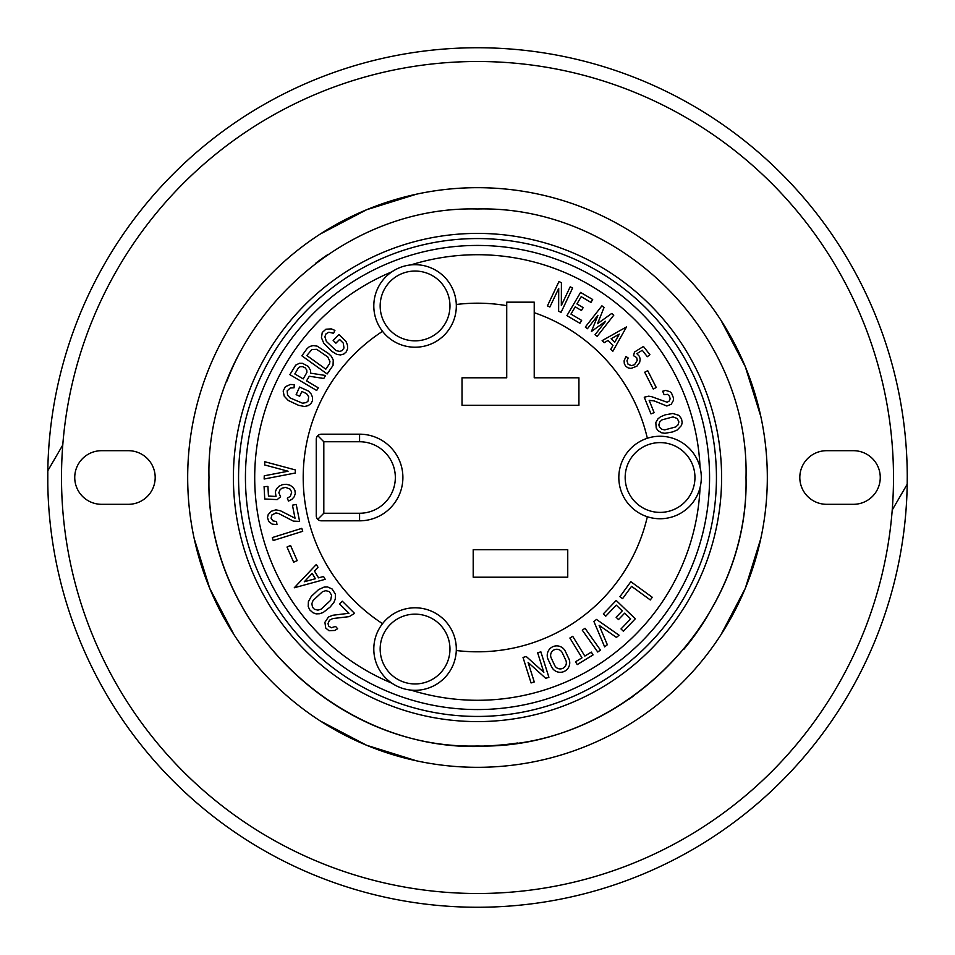 <?xml version="1.0" encoding="UTF-8"?>
<svg xmlns="http://www.w3.org/2000/svg" width="955" height="955" viewBox="0 0 955 955"><rect width="100%" height="100%" fill="white"/><g stroke="black" fill="none" stroke-linecap="round" stroke-linejoin="round"><path stroke-width="1.43" d="M477.5 238.559A238.941 238.941 0 0 1 716.441 477.5A238.941 238.941 0 0 1 477.5 716.441A238.941 238.941 0 0 1 238.559 477.5A238.941 238.941 0 0 1 477.5 238.559A238.941 238.941 0 0 0 238.559 477.5A238.941 238.941 0 0 0 477.5 716.441A238.941 238.941 0 0 1 238.559 477.5A238.941 238.941 0 0 1 477.5 238.559M746.01 477.5C749.711 334.023 620.977 205.289 477.5 208.99C334.023 205.289 205.289 334.023 208.99 477.5C205.289 620.977 334.023 749.711 477.5 746.01C620.977 749.711 749.711 620.977 746.01 477.5C749.711 334.023 620.977 205.289 477.5 208.99C334.035 205.289 205.289 334.023 208.99 477.5C204.633 628.76 348.109 761.398 498.57 745.175C634.204 737.618 749.102 613.325 746.01 477.5M62.767 445.018L47.798 470.755L47.798 484.245L47.75 477.5A429.75 429.75 0 0 0 695.801 847.682A429.75 429.75 0 0 0 690.656 104.334A429.75 429.75 0 0 0 47.75 477.5A429.75 429.75 0 0 0 695.801 847.682A429.75 429.75 0 0 0 907.25 477.5L907.202 484.245L892.233 509.982M382.537 623.663A41.256 41.256 0 0 1 456.287 650.51A41.256 41.256 0 0 1 391.872 683.171A222.778 222.778 0 0 1 391.872 271.829A41.256 41.256 0 0 1 456.323 305.946A41.256 41.256 0 0 1 382.537 331.337A41.256 41.256 0 0 1 410.901 264.905A222.778 222.778 0 0 1 700.051 467.377A41.256 41.256 0 0 1 700.051 487.623A222.778 222.778 0 0 1 410.901 690.095A41.256 41.256 0 0 1 382.537 623.663A174.311 174.311 0 0 1 382.537 331.337M415.067 683.947A34.893 34.893 0 0 0 449.96 649.054A34.893 34.893 0 0 0 415.067 614.149A34.893 34.893 0 0 0 380.162 649.054A34.893 34.893 0 0 0 415.067 683.947M551.608 666.841A9.526 9.526 0 0 0 560.227 672.308A9.526 9.526 0 0 0 568.846 658.735L565.36 651.346A9.514 9.514 0 0 0 556.753 645.878A9.514 9.514 0 0 0 548.134 659.451L551.608 666.841M554.688 665.396A6.124 6.124 0 0 0 560.227 668.906A6.124 6.124 0 0 0 565.766 660.18L562.292 652.79A6.124 6.124 0 0 0 556.753 649.269A6.124 6.124 0 0 0 551.214 657.995L554.688 665.396M721.598 477.5A244.098 244.098 0 0 0 477.5 233.402A244.098 244.098 0 0 0 233.402 477.5A244.098 244.098 0 0 0 477.5 721.598A244.098 244.098 0 0 0 721.598 477.5M327.911 254.519A268.51 268.51 0 0 0 315.866 263.091M239.192 353.78A268.51 268.51 0 0 0 226.789 381.367M456.287 304.49A174.311 174.311 0 0 1 506.723 305.66L506.723 377.798L462.029 377.798L462.029 405.302L578.921 405.302L578.921 377.798L534.227 377.798L534.227 302.162L506.723 302.162L506.723 305.66M700.051 487.623A41.256 41.256 0 0 1 647.335 516.739A174.311 174.311 0 0 1 456.287 650.51M317.764 519.305L323.817 513.253L359.581 513.253A35.753 35.753 0 0 0 395.334 477.5A35.753 35.753 0 0 0 359.581 441.747L323.817 441.747L317.764 435.695M415.067 340.851A34.893 34.893 0 0 0 449.96 305.946A34.893 34.893 0 0 0 415.067 271.053A34.893 34.893 0 0 0 380.162 305.946A34.893 34.893 0 0 0 415.067 340.851M660.06 512.393A34.893 34.893 0 0 0 694.953 477.5A34.893 34.893 0 0 0 660.06 442.607A34.893 34.893 0 0 0 625.167 477.5A34.893 34.893 0 0 0 660.06 512.393M647.335 516.739A41.256 41.256 0 0 1 647.335 438.261A41.256 41.256 0 0 1 700.051 467.377M359.581 434.179L321.417 434.179A5.157 5.157 0 0 0 316.26 439.336L316.26 515.664A5.157 5.157 0 0 0 321.417 520.821L359.581 520.821A43.321 43.321 0 0 0 402.891 477.5A43.321 43.321 0 0 0 359.581 434.179L359.581 441.747M826.624 504.312A26.812 26.812 0 0 1 799.813 477.5A26.812 26.812 0 0 1 826.624 450.688L853.448 450.688A26.812 26.812 0 0 1 880.259 477.5A26.812 26.812 0 0 1 853.448 504.312L826.624 504.312M101.552 450.688A26.812 26.812 0 0 0 74.741 477.5A26.812 26.812 0 0 0 101.552 504.312L128.376 504.312A26.812 26.812 0 0 0 155.188 477.5A26.812 26.812 0 0 0 128.376 450.688L101.552 450.688M484.066 745.927A268.51 268.51 0 0 0 517.503 743.014M629.011 699.179A268.51 268.51 0 0 0 633.69 695.909M683.708 649.472A268.51 268.51 0 0 0 707.762 615.617M335.277 599.119L333.796 602.593L330.132 607.058L323.172 612.501L319.615 613.731L316.093 613.874L312.882 612.68L309.73 609.863L308.226 606.568L308.393 601.698L311.282 596.386L318.564 589.605L324.055 587.098L327.589 586.943L332.113 588.996L335.444 594.261L335.277 599.119M657.983 430.657L656.228 428.007L655.81 422.564L657.947 418.863L660.514 416.798L665.193 414.84L672.821 413.491L678.862 415.341L681.524 418.791L682.157 422.444L681.56 425.381L677.238 430.013L672.559 431.958L664.943 433.307L661.672 432.794L657.983 430.657M649.173 400.348L654.127 412.62L650.988 413.897L644.243 397.208L648.588 396.194L651.298 396.564L667.151 402.246L669.216 401.04L670.159 398.82L669.455 396.182L667.617 394.355L664.095 394.69L662.698 391.228L665.659 390.392L669.825 391.646L671.532 393.15L673.562 398.187L673.382 400.455L671.246 404.24L666.841 406.018L654.151 400.897L649.173 400.348M590.966 302.413L581.201 296.671L576.927 303.941L583.159 307.606L581.452 310.506L575.22 306.842L570.959 314.1L581.643 320.391L579.936 323.291L566.924 315.639L580.58 292.409L592.673 299.512L590.966 302.413M611.689 313.479L613.802 315.138L597.185 336.363L595.061 334.704L605.589 321.274L591.432 331.481L597.937 315.293L587.421 328.723L585.296 327.064L601.925 305.827L604.038 307.498L597.532 323.685L611.689 313.479M570.183 286.834L572.618 287.992L561.074 312.345L558.627 311.235L558.711 288.374L549.865 307.033L547.43 305.875L558.973 281.522L561.409 282.716L561.337 305.493L570.183 286.834M614.698 342.32L619.306 334.131L611.116 338.738L614.698 342.32M626.516 326.908L612.812 351.321L610.794 349.303L612.991 345.376L608.06 340.458L604.169 342.69L602.128 340.649L626.516 326.908M642.273 350.27L636.842 353.672L639.492 356.466L640.184 359.259L639.695 362.267L636.901 366.183L630.992 368.427L628.056 367.866L625.716 366.219L624.331 363.76L624.104 360.823L625.955 356.513L628.163 357.982L626.958 360.823L628.092 364.321L631.625 365.646L634.598 364.655L637.295 360.333L636.651 357.588L633.499 355.666L634.514 352.037L643.431 346.45L649.889 354.687L647.311 356.704L642.273 350.27M656.252 387.503L653.256 389.019L644.709 372.211L647.705 370.683L656.252 387.503M354.556 613.373L349.22 616.632L332.782 618.553L329.511 620.189L328.007 623.52L328.592 625.991L331.313 627.781L335.539 626.396L337.604 628.7L334.907 630.455L328.974 630.694L325.715 628.032L324.915 622.278L328.448 617.026L332.806 615.259L348.981 613.277L339.55 603.93L342.272 601.184L354.556 613.373M317.848 610.15L321.119 609.183L330.633 600.313L331.624 595.204L329.32 591.611L325.834 590.679L322.551 591.646L313.037 600.516L311.843 603.715L312.536 607.261L314.362 609.218L317.848 610.15M264.738 498.976L277.153 499.62L280.591 496.791L278.848 492.792L280.09 489.7L281.964 488.196L285.629 487.36L290.117 489.139L291.693 492.076L290.416 496.242L287.336 498.164L288.47 501.089L291.836 499.393L294.224 496.743L295.298 493.532L294.88 490.213L293.054 487.313L290.057 485.236L286.369 484.292L282.513 484.639L279.075 486.214L276.568 488.781L275.338 491.956L276.019 496.457L268.451 496.063L267.937 486.429L264.081 486.632L264.738 498.976M292.445 505.183L296.229 504.431L299.595 521.394L293.352 521.12L278.645 513.515L275.971 512.931L271.912 514.948L271.065 518.171L272.963 520.881L276.544 521.561L276.974 524.617L272.235 524.14L268.701 521.454L267.484 517.419L268.2 514.614L271.304 511.247L275.9 509.827L280.507 510.794L295.023 518.195L292.445 505.183M264.141 479.016L264.26 475.805L288.076 471.221L264.642 464.942L264.762 461.731L295.382 469.932L295.274 473.023L264.141 479.016M273.226 540.518L272.306 537.57L301.792 528.354L302.711 531.302L273.226 540.518M293.651 562.185L287.013 547.036L290.547 545.484L297.184 560.633L293.651 562.185M288.243 400.455L298.545 405.314L304.478 406.496L308.131 405.66L310.936 403.643L312.476 400.73L312.548 397.34L311.139 393.961L308.441 391.061L299.584 387.038L296.134 394.642L299.679 396.253L301.84 391.478L306.579 393.639L308.704 396.814L308.011 401.148L306.233 402.592L302.484 403.201L290.177 397.972L287.586 395.215L287.169 390.882L290.332 387.993L294.056 387.802L294.271 384.626L290.32 384.495L285.45 386.68L283.169 391.025L284.208 396.158L288.243 400.455M323.721 343.108L331.695 351.261L336.829 354.424L340.553 354.926L343.884 354.007L346.343 351.822L347.596 348.671L347.453 345.006L345.937 341.353L339.037 334.489L333.152 340.41L335.909 343.155L339.598 339.443L343.287 343.12L343.979 348.002L342.009 350.652L339.837 351.392L336.112 350.652L326.395 341.46L324.879 336.781L326.061 333.761L328.878 332.233L333.582 333.283L334.907 330.382L331.242 328.878L325.906 329.224L322.253 332.495L321.441 337.676L323.721 343.108M329.929 361.408L327.696 356.872L316.642 349.327L311.796 349.566L306.842 355.546L325.798 369.179L329.594 363.664L329.929 361.408M301.864 355.809L327.135 373.978L333.044 365.395L333.235 360.035L331.469 356.43L328.46 353.457L317.108 346.116L313.144 345.591L309.575 346.51L306.949 348.73L301.864 355.809M659.786 421.847L658.855 424.868L659.463 427.136L661.779 429.296L664.716 429.893L675.722 426.945L677.966 424.951L678.898 421.931L677.298 418.541L673.036 416.905L662.03 419.854L659.786 421.847M298.223 368.188L300.037 366.744L302.64 366.625L305.17 367.866L306.77 370.051L306.901 372.438L303.201 378.896L294.82 373.954L298.223 368.188M323.781 378.478L325.548 375.482L310.662 373.178L310.53 370.385L308.214 366.386L302.496 363.33L299.404 363.282L295.68 365.156L289.89 374.658L316.69 390.488L318.266 387.814L306.543 380.878L309.289 376.234L323.781 378.478M582.001 657.804L575.507 661.779L577.238 664.596L593.043 654.915L591.312 652.098L584.83 656.073L572.714 636.305L569.884 638.047L582.001 657.804M545.723 678.325L528.091 662.424L534.263 681.942L531.076 682.944L523.018 657.47L526.205 656.467L543.837 672.344L537.665 652.826L540.852 651.823L548.91 677.31L545.723 678.325M616.405 637.403L599.119 625.31L607.332 644.732L604.658 646.893L593.914 621.514L596.493 619.437L619.079 635.23L616.405 637.403M650.307 599.955L631.565 586.322L622.6 598.642L619.926 596.684L630.837 581.691L652.253 597.281L650.307 599.955M597.735 652.014L582.299 630.193L585.021 628.271L600.468 650.08L597.735 652.014M623.4 631.231L621.013 628.939L630.634 618.9L624.654 613.17L618.518 619.568L616.13 617.288L622.266 610.878L616.285 605.148L605.757 616.154L603.369 613.862L616.19 600.468L635.314 618.792L623.4 631.231M473.202 577.202L473.202 549.698L567.748 549.698L567.748 577.202L473.202 577.202M323.53 576.498L325.213 579.315L294.271 587.767L316.32 564.465L318.003 567.282L314.458 571.018L318.564 577.859L323.53 576.498M315.377 578.73L312.19 573.418L304.299 581.762L315.377 578.73M323.817 513.253L323.817 441.747M534.227 312.679A174.311 174.311 0 0 1 647.335 438.261M477.5 709.565A232.065 232.065 0 0 0 709.565 477.5A232.065 232.065 0 0 0 477.5 245.435A232.065 232.065 0 0 0 245.435 477.5A232.065 232.065 0 0 0 477.5 709.565M767.319 477.5A289.819 289.819 0 0 0 477.5 187.681A289.819 289.819 0 0 0 187.681 477.5A289.819 289.819 0 0 0 477.5 767.319A289.819 289.819 0 0 0 767.319 477.5M760.849 416.559L745.258 366.589L720.953 320.235M416.559 194.151L366.589 209.742L320.235 234.047M893.498 477.5A415.998 415.998 0 0 0 477.5 61.502A415.998 415.998 0 0 0 61.502 477.5A415.998 415.998 0 0 0 477.5 893.498A415.998 415.998 0 0 0 893.498 477.5M194.151 538.441L209.742 588.411L234.047 634.765M320.235 720.953L366.589 745.258L416.559 760.849M720.953 634.765L745.258 588.411L760.849 538.441M359.581 520.821L359.581 513.253"/></g></svg>
